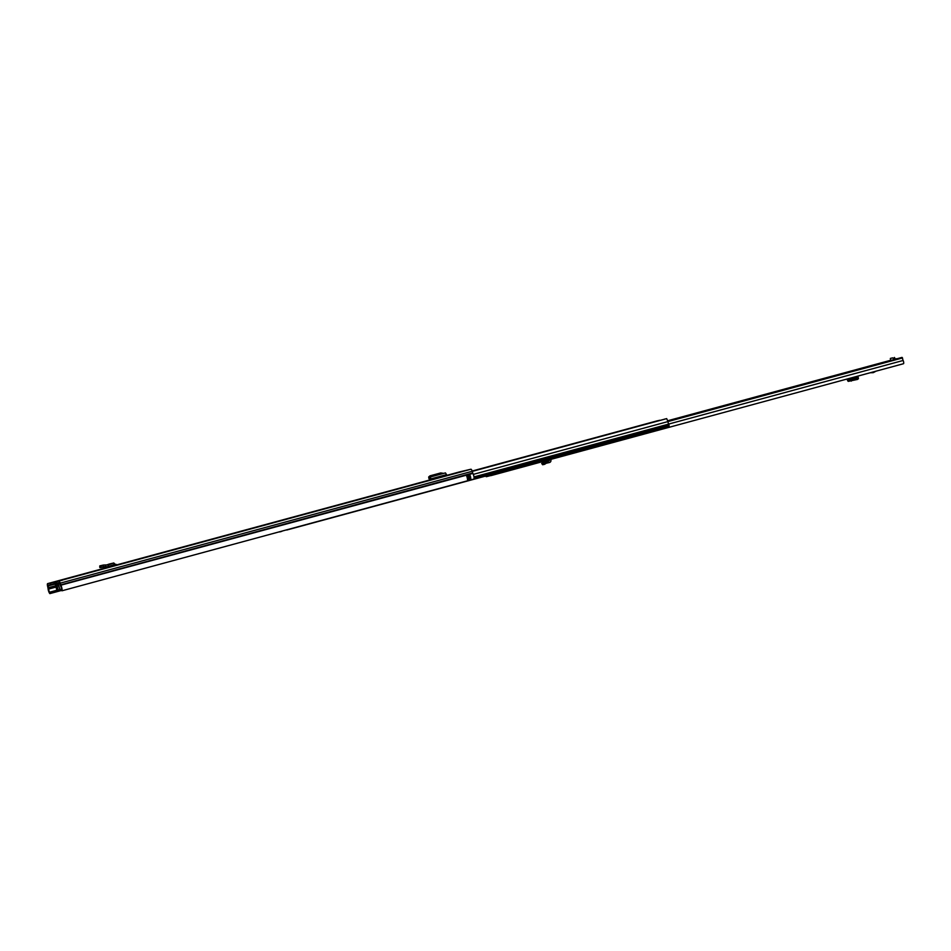 <?xml version="1.0" encoding="UTF-8"?>
<svg xmlns="http://www.w3.org/2000/svg" width="951" height="951" viewBox="0 0 951 951"><rect width="100%" height="100%" fill="white"/><g stroke="black" fill="none" stroke-linecap="round" stroke-linejoin="round"><path stroke-width="1.43" d="M103.386 566.653L108.497 566.57L99.867 567.474L103.386 566.653L103.362 565.049L105.466 564.953L105.478 566.558M103.326 565.06L99.855 565.869L99.867 567.474L100.984 567.604M100.972 566L99.855 565.869L100.972 566M106.655 564.953L109.306 564.05M109.983 566.059L110.268 566.939M430.969 479.922L428.901 480.398L430.969 479.922L430.482 478.626L431.385 479.649L437.995 477.854M439.041 477.854L444.307 476.415L444.105 475.655L438.827 477.081L437.662 478.163L439.041 477.854L438.827 477.081M63.158 579.741L56.109 581.643L56.525 583.201L59.283 582.559L60.258 584.996A2.496 0.737 74.8 0 0 60.745 586.232A2.187 0.642 -105.2 0 1 61.399 589.454L61.981 590.785A3.792 1.117 -105.2 0 0 60.852 585.198L60.175 583.046A2.496 0.737 -105.2 0 0 58.867 581.002L56.109 581.643M61.981 590.785L474.014 479.019A3.792 1.117 -105.2 0 0 472.885 473.432L472.207 471.28A2.496 0.737 -105.2 0 0 470.9 469.235L459.713 471.851A2.496 0.737 -105.2 0 0 459.702 471.851A2.496 0.737 -105.2 0 0 459.69 471.862L446.768 475.369L459.702 471.851M58.142 581.275L47.669 583.617A2.496 0.737 -105.2 0 0 47.55 585.994L48.037 588.182A3.792 1.117 -105.2 0 0 49.856 593.614L49.702 592.188L56.87 590.238M69.173 577.982L71.694 577.316L69.173 577.982M458.751 472.302L461.271 471.648L458.751 472.302M451.202 474.371L447.659 475.322L451.202 474.394M426.06 481.182L422.517 482.145L426.072 481.218M115.737 565.465L113.847 565.976M100.105 569.542L101.186 569.292M50.427 582.975L50.843 584.532L56.489 583.07M50.843 584.532L48.085 585.174L48.465 587.742A2.496 0.737 74.8 0 1 48.656 589.061A2.187 0.642 -105.2 0 0 49.702 592.188M49.856 593.614L61.803 590.369M470.793 478.698L470.163 477.711A2.187 0.642 -105.2 0 0 469.58 475.548L469.687 474.501A3.792 1.117 74.8 0 1 470.793 478.698L467.5 479.601A3.792 1.117 -105.2 0 0 466.382 475.393L466.382 475.393M469.687 474.501L466.525 475.69M59.14 580.645L61.993 580.372M470.163 477.711L469.58 475.548M444.248 476.166L446.899 475.619L444.283 476.332M430.744 479.09L429.697 479.375L429.222 477.854L430.078 477.057L445.437 472.897L446.554 474.632L431.148 478.805L430.007 477.105L430.506 478.615M429.697 479.375L430.482 478.626M429.222 477.854L429.376 479.233L429.246 477.866M443.677 473.372L440.741 472.932L430.018 475.833L428.687 476.974L428.96 478.698M446.804 475.476L446.554 474.632M115 565.655L114.168 564.549L108.497 566.57L108.295 564.965L105.466 564.953M116.545 565.239L113.633 563.04L114.726 564.835L110.898 565.738M109.08 564.086L113.847 562.968L108.295 564.965L108.497 566.57M59.972 589.608L61.435 589.251M58.047 582.844L59.865 589.644L57.714 582.927M58.486 589.953L59.533 589.703M56.573 583.189L58.035 590.048L56.192 583.153M55.039 583.427L56.894 590.333L58.035 590.048M541.701 463.47L547.907 461.152L548.192 462.733L546.504 463.03L545.755 461.592L546.504 463.03M541.678 463.458L542.641 464.742L543.283 464.064L542.664 464.754L544.661 464.29L543.71 463.006M546.492 463.042L544.661 464.29M549.286 459.808L549.084 460.95L547.907 461.152M550.772 459.404L550.914 460.094A2.057 1.961 -103.1 0 1 549.369 462.531L548.192 462.733M491.667 474.442A2.14 0.63 74.8 0 1 491.417 475.5L490.657 475.678L490.454 474.763M487.863 475.464L488.077 476.249L490.621 475.559M488.077 476.249L486.377 476.677A2.14 0.63 74.8 0 1 485.711 476.059M876.061 371.163L873.28 372.626L870.141 372.768M903.45 363.734L491.417 475.5A2.14 0.63 74.8 0 1 491.405 475.5L903.438 363.734A2.14 0.63 74.8 0 1 903.438 363.734A2.14 0.63 74.8 0 0 903.7 362.545A2.14 0.63 74.8 0 0 903.129 360.477A2.187 0.642 -105.2 0 1 902.523 357.933L667.935 421.15M667.982 421.555L902.523 357.933M895.153 359.264L894.879 358.242L893.393 358.646L892.906 357.849L890.338 358.444L890.623 360.5M893.667 359.668L893.393 358.646M892.906 357.849L890.35 358.444M894.392 357.445L894.879 358.242M847.567 378.89L847.959 379.806L850.907 379.675L857.386 377.927L857.802 376.869L849.005 379.294L849.588 381.042L849.386 379.568M856.625 376.43L856.839 377.131M847.103 379.021L847.282 379.615A2.057 0.606 -105.2 0 0 848.375 381.351L857.588 379.401L858.147 377.19M848.375 381.351A2.057 0.606 -105.2 0 0 848.423 381.339L849.326 380.852L849.005 379.294M848.744 381.149L848.292 379.615M546.492 460.557L546.552 461.39M545.755 461.592L542.332 462.78M651.697 422.624L654.407 421.947M647.381 423.789L651.59 422.648M472.243 471.399L666.687 418.618L667.982 421.578A2.235 0.654 74.8 0 0 668.648 424.11L669.076 426.321L286.786 530.016L669.076 426.321M286.893 529.766L285.942 530.028M660.03 420.354L658.449 420.568A2.235 0.654 -105.2 0 0 658.437 420.568L649.081 423.1L658.449 420.568M664.357 419.189L665.688 418.88A2.235 0.654 74.8 0 1 665.759 418.868M278.857 531.954L279.808 531.692M472.148 471.09L657.319 420.865M281.841 531.347L279.701 531.93L281.948 531.11M651.708 422.613L472.219 471.304L651.708 422.613M437.733 478.103L431.481 479.803M58.867 581.002L470.9 469.235M47.669 583.617L110.173 566.665L47.669 583.617M116.391 564.977L430.898 479.673L116.391 564.977M472.207 471.28L59.747 583.284M472.706 472.98L60.258 584.996M47.55 585.994L55.217 584.08M47.966 587.718L55.669 585.792M48.656 589.061L56.014 587.064M60.852 585.198L472.885 473.432M469.544 474.406L466.584 475.809M470.103 477.711L470.721 478.829M470.044 477.818L467.381 478.543L470.044 477.818M469.806 474.941L466.751 476.225L469.782 475.5M469.544 477.022L469.984 477.747M469.247 475.548L469.378 476.415M467.024 477.045L469.271 476.439L469.437 477.045L467.191 477.652M430.149 477.057L445.365 472.932M116.188 564.359L114.726 564.835M108.557 566.57L104.063 567.616M113.633 563.04L108.866 564.145M542.712 464.742L541.749 463.47M546.005 463.422L545.054 462.15M872.733 372.709L874.219 371.663M487.09 476.51L486.876 475.738M668.636 424.075L903.129 360.477M847.721 379.425L856.78 376.965M858.361 378.664L858.194 377.464M851.288 381.113L851.086 379.639M848.946 379.271L857.802 376.869L848.946 379.271M848.423 381.339L849.564 381.03M875.277 371.377L873.791 372.423M546.599 461.08L549.416 460.415M545.922 461.508L543.176 462.15L545.898 461.508M546.552 463.185L549.369 462.531M666.687 418.618L653.919 422.066M472.171 471.149L647.132 423.682M473.313 474.383L667.982 421.578M474.002 476.915L668.648 424.11M474.097 477.913L669.005 425.049M474.097 478.282L669.088 425.394M651.34 422.541L659.78 420.259M656.356 421.412L665.688 418.88M99.772 565.904L99.796 567.509M429.65 479.399L430.744 479.102M108.604 566.558L104.016 567.628M667.899 420.913L902.071 357.386M667.852 420.711L890.576 360.298M895.093 359.062L896.413 358.705M890.338 358.444L891.824 358.04M490.419 474.775L490.657 475.678M858.432 378.795L858.218 377.321M546.647 463.161L549.464 462.507M472.136 471.042L657.426 420.782"/></g></svg>

